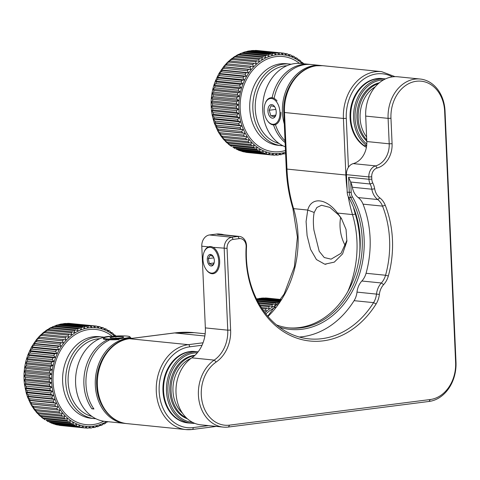 <?xml version="1.0" encoding="UTF-8"?>
<svg xmlns="http://www.w3.org/2000/svg" width="480" height="480" viewBox="0 0 480 480"><rect width="100%" height="100%" fill="white"/><g stroke="black" fill="none" stroke-linecap="round" stroke-linejoin="round"><path stroke-width="0.72" d="M112.248 336.312A42.714 33.84 95.8 0 0 107.508 336.522A42.714 33.84 95.8 0 0 75.57 379.464A42.714 33.84 95.8 0 0 105.192 421.416L124.902 423.408A42.714 33.84 95.8 0 0 125.928 423.492M132.228 338.316A42.714 33.84 95.8 0 0 127.212 338.52A42.714 33.84 95.8 0 0 95.274 381.456A42.714 33.84 95.8 0 0 124.902 423.408M93.636 408.558L91.872 408.792L93.948 409.002A42.714 33.84 -84.2 0 1 109.104 340.212M91.872 408.792A42.714 33.84 -84.2 0 1 107.028 340.002M191.16 358.302A31.098 24.636 95.8 0 0 173.418 383.184A31.098 24.636 95.8 0 0 182.49 413.214M186.618 418.08A32.46 25.722 -84.2 0 1 171.354 384.078A32.46 25.722 -84.2 0 1 194.616 355.632M187.416 418.812A32.46 25.722 -84.2 0 1 170.004 384.888A32.46 25.722 -84.2 0 1 194.07 355.404A32.46 25.722 -84.2 0 1 194.976 355.302M272.112 97.77A42.714 33.84 -84.2 0 1 309.204 64.32L300.906 63.48A42.714 33.84 95.8 0 0 262.722 110.448A42.714 33.84 95.8 0 0 285.3 146.796M321.636 65.598A42.714 33.84 95.8 0 0 320.61 65.472A42.714 33.84 95.8 0 0 282.432 112.44A42.714 33.84 95.8 0 0 284.31 124.032M285.042 140.814A42.714 33.84 -84.2 0 1 275.436 124.614M285.12 142.584A42.714 33.84 -84.2 0 1 273.528 124.908M274.098 98.412A42.714 33.84 -84.2 0 1 311.28 64.53L320.61 65.472M309.204 64.32A42.714 33.84 -84.2 0 1 310.242 64.446M375.192 86.874A31.098 24.636 95.8 0 0 360.102 118.146A31.098 24.636 95.8 0 0 366.606 136.98M366.738 139.938A32.46 25.722 -84.2 0 1 358.188 118.206A32.46 25.722 -84.2 0 1 378.51 83.49M366.786 141.096A32.46 25.722 -84.2 0 1 356.94 118.08A32.46 25.722 -84.2 0 1 379.326 82.794M114.636 336.132A49.548 39.258 95.8 0 0 95.154 327.684A49.548 39.258 95.8 0 0 51.864 374.178A49.548 39.258 95.8 0 0 86.886 426.426A49.548 39.258 95.8 0 0 106.518 421.554M108.024 421.704A51.258 40.608 -84.2 0 1 107.508 422.046L106.92 421.53L105.546 423.258A51.258 40.608 -84.2 0 1 104.238 423.978L103.704 423.312L102.21 424.974A51.258 40.608 -84.2 0 1 100.854 425.556L100.386 424.734L98.778 426.33A51.258 40.608 -84.2 0 1 97.392 426.762L96.996 425.802L95.274 427.308A51.258 40.608 -84.2 0 1 93.876 427.59L93.564 426.492L91.734 427.902A51.258 40.608 -84.2 0 1 90.324 428.028L90.102 426.81L88.182 428.106A51.258 40.608 -84.2 0 1 86.778 428.082L86.652 426.744L84.642 427.926A51.258 40.608 -84.2 0 1 83.25 427.746L83.232 426.3L81.144 427.356A51.258 40.608 -84.2 0 1 79.77 427.026L79.866 425.484L77.712 426.402A51.258 40.608 -84.2 0 1 76.374 425.916L76.59 424.302L74.376 425.07A51.258 40.608 -84.2 0 1 73.08 424.44L73.416 422.754L71.154 423.378A51.258 40.608 -84.2 0 1 69.918 422.604L70.38 420.864L68.076 421.326A51.258 40.608 -84.2 0 1 66.9 420.42L67.494 418.638L65.166 418.938A51.258 40.608 -84.2 0 1 64.068 417.9L64.788 416.094L62.448 416.232A51.258 40.608 -84.2 0 1 61.428 415.074L62.28 413.25L59.934 413.226A51.258 40.608 -84.2 0 1 59.004 411.954L59.994 410.136L57.654 409.944A51.258 40.608 -84.2 0 1 56.814 408.57L57.936 406.77L55.62 406.41A51.258 40.608 -84.2 0 1 54.882 404.946L56.13 403.176L53.844 402.648A51.258 40.608 -84.2 0 1 53.214 401.106L54.588 399.378L52.344 398.7A51.258 40.608 -84.2 0 1 51.828 397.08L53.322 395.418L51.132 394.578A51.258 40.608 -84.2 0 1 50.73 392.904L52.344 391.314L50.214 390.324A51.258 40.608 -84.2 0 1 49.932 388.608L51.654 387.102L49.596 385.974A51.258 40.608 -84.2 0 1 49.44 384.222L51.264 382.812L49.29 381.546A51.258 40.608 -84.2 0 1 49.254 379.782L51.174 378.48L49.29 377.088A51.258 40.608 -84.2 0 1 49.38 375.318L51.384 374.136L49.602 372.63A51.258 40.608 -84.2 0 1 49.812 370.866L51.9 369.816L50.22 368.202A51.258 40.608 -84.2 0 1 50.55 366.462L52.71 365.55L51.144 363.846A51.258 40.608 -84.2 0 1 51.594 362.142L53.808 361.368L52.362 359.586A51.258 40.608 -84.2 0 1 52.926 357.93L55.188 357.312L53.868 355.458A51.258 40.608 -84.2 0 1 54.54 353.862L56.838 353.4L55.644 351.492A51.258 40.608 -84.2 0 1 56.424 349.968L58.752 349.668L57.684 347.718A51.258 40.608 -84.2 0 1 58.56 346.284L60.906 346.146L59.97 344.172A51.258 40.608 -84.2 0 1 60.942 342.834L63.288 342.858L62.484 340.872A51.258 40.608 -84.2 0 1 63.54 339.636L65.88 339.834L65.208 337.848A51.258 40.608 -84.2 0 1 66.342 336.732L68.658 337.092L68.118 335.124A51.258 40.608 -84.2 0 1 69.324 334.128L71.61 334.65L71.196 332.712A51.258 40.608 -84.2 0 1 72.462 331.848L74.706 332.532L74.418 330.642A51.258 40.608 -84.2 0 1 75.732 329.916L77.922 330.756L77.76 328.92A51.258 40.608 -84.2 0 1 79.11 328.338L81.24 329.328L81.192 327.57A51.258 40.608 -84.2 0 1 82.572 327.132L84.63 328.266L84.69 326.592A51.258 40.608 -84.2 0 1 86.094 326.31L88.068 327.576L88.23 325.998A51.258 40.608 -84.2 0 1 89.64 325.866L91.524 327.258L91.788 325.788A51.258 40.608 -84.2 0 1 93.192 325.812L94.974 327.318L95.322 325.974A51.258 40.608 -84.2 0 1 96.72 326.154L98.394 327.762L98.826 326.544A51.258 40.608 -84.2 0 1 100.194 326.874L101.76 328.578L102.258 327.498A51.258 40.608 -84.2 0 1 103.59 327.978L105.036 329.766L105.594 328.824A51.258 40.608 -84.2 0 1 106.884 329.454L108.21 331.308L108.816 330.522A51.258 40.608 -84.2 0 1 110.052 331.296L111.246 333.204L111.888 332.574A51.258 40.608 -84.2 0 1 113.064 333.48L114.132 335.43L114.798 334.962A51.258 40.608 -84.2 0 1 115.902 335.994L115.926 336.054M58.368 425.052L59.394 425.334A51.258 40.608 95.8 0 0 60.786 425.514L84.642 427.926M57.288 424.944L55.92 424.614A51.258 40.608 95.8 0 0 57.288 424.944L81.144 427.356M54.378 424.044L55.5 424.53M53.856 423.99L52.518 423.504A51.258 40.608 95.8 0 0 53.856 423.99L77.712 426.402M50.658 422.676L51.804 423.324M50.52 422.658L49.224 422.028A51.258 40.608 95.8 0 0 50.52 422.658L74.376 425.07M47.148 420.942L48.228 421.71M47.298 420.966L46.062 420.192A51.258 40.608 95.8 0 0 47.298 420.966L71.154 423.378M43.824 418.854L44.814 419.7M40.71 416.424L43.05 418.008A51.258 40.608 95.8 0 0 44.22 418.914L43.206 418.116M37.836 413.694L40.212 415.488A51.258 40.608 95.8 0 0 41.316 416.526L40.32 415.89M35.202 410.682L37.572 412.662A51.258 40.608 95.8 0 0 38.592 413.82L37.614 413.346M32.832 407.418L35.148 409.542A51.258 40.608 95.8 0 0 36.084 410.814L35.106 410.508M41.484 334.344L42.486 334.32A51.258 40.608 95.8 0 0 41.352 335.436L39.252 336.408L38.706 337.086L39.684 337.224A51.258 40.608 95.8 0 0 38.628 338.46L36.486 339.588L36.114 340.11L37.086 340.422A51.258 40.608 95.8 0 0 36.114 341.76L33.732 343.398L34.71 343.872A51.258 40.608 95.8 0 0 33.828 345.306L31.578 346.92L32.568 347.556A51.258 40.608 95.8 0 0 31.788 349.08L29.664 350.652L30.684 351.45A51.258 40.608 95.8 0 0 30.012 353.046L28.014 354.564L29.07 355.518A51.258 40.608 95.8 0 0 28.506 357.174L26.634 358.62L27.738 359.73A51.258 40.608 95.8 0 0 27.288 361.434L25.536 362.802L26.7 364.05A51.258 40.608 95.8 0 0 26.37 365.79L24.726 367.068L25.956 368.454A51.258 40.608 95.8 0 0 25.746 370.218L24.21 371.388L25.524 372.906A51.258 40.608 95.8 0 0 25.434 374.676L24 375.732L25.398 377.37A51.258 40.608 95.8 0 0 25.434 379.134L24.09 380.064L25.584 381.81A51.258 40.608 95.8 0 0 25.74 383.562L24.48 384.354L26.076 386.196A51.258 40.608 95.8 0 0 26.358 387.912L25.164 388.566L26.874 390.492A51.258 40.608 95.8 0 0 27.276 392.166L26.148 392.67L27.972 394.668A51.258 40.608 95.8 0 0 28.488 396.288L27.414 396.636L29.358 398.694A51.258 40.608 95.8 0 0 29.988 400.236L28.956 400.428L31.026 402.534A51.258 40.608 95.8 0 0 31.764 403.998L30.762 404.022L31.086 404.7L32.958 406.158A51.258 40.608 95.8 0 0 33.798 407.532L32.82 407.388M53.808 361.368L26.634 358.62C24.126 367.062 23.406 375.63 24.474 384.336L26.202 392.886L27.528 396.984L30.684 403.974L57.936 406.77M63.288 342.858L36.114 340.11L31.524 346.992L28.038 354.492L26.634 358.614M65.88 339.834L38.706 337.086L36.486 339.588M44.436 331.902L45.468 331.716A51.258 40.608 95.8 0 0 44.262 332.712L41.616 334.182M47.532 329.784L48.606 329.436A51.258 40.608 95.8 0 0 47.34 330.3L44.64 331.674M50.748 328.008L51.876 327.504A51.258 40.608 95.8 0 0 50.562 328.23L47.91 329.412M52.452 326.808L55.254 325.926A51.258 40.608 95.8 0 0 53.904 326.508L51.366 327.48M56.154 325.32L58.716 324.726A51.258 40.608 95.8 0 0 57.336 325.158L54.972 325.908M59.946 324.246L62.238 323.898A51.258 40.608 95.8 0 0 60.834 324.18L58.704 324.72L82.572 327.132M63.798 323.592L65.784 323.454A51.258 40.608 95.8 0 0 64.374 323.586L62.556 323.928M69.024 323.394L69.336 323.4A51.258 40.608 95.8 0 0 67.932 323.376L66.558 323.532M95.802 418.698A41.004 32.49 -84.2 0 1 94.86 418.644A41.004 32.49 -84.2 0 1 94.158 418.584A41.004 32.49 -84.2 0 1 65.916 374.964A41.004 32.49 -84.2 0 1 101.7 336.93A41.004 32.49 -84.2 0 1 102.408 336.99A41.004 32.49 -84.2 0 1 104.04 337.206M99.774 338.688A39.294 31.134 95.8 0 0 68.34 374.76A39.294 31.134 95.8 0 0 91.914 416.394M60.906 346.146L33.732 343.398M58.56 346.284L34.71 343.872M33.828 345.306L57.684 347.718M58.752 349.668L31.578 346.92M56.424 349.968L32.568 347.556M31.788 349.08L55.644 351.492M56.838 353.4L29.664 350.652M54.54 353.862L30.684 351.45M30.012 353.046L53.868 355.458M55.188 357.312L28.014 354.564M52.926 357.93L29.07 355.518M28.506 357.174L52.362 359.586M51.594 362.142L27.738 359.73M27.288 361.434L51.144 363.846M52.71 365.55L25.536 362.802M50.55 366.462L26.7 364.05M26.37 365.79L50.22 368.202M51.9 369.816L24.726 367.068M49.812 370.866L25.956 368.454M25.746 370.218L49.602 372.63M51.384 374.136L24.21 371.388M49.38 375.318L25.524 372.906M25.434 374.676L49.29 377.088M51.174 378.48L24 375.732M49.254 379.782L25.398 377.37M25.434 379.134L49.29 381.546M51.264 382.812L24.09 380.064M49.44 384.222L25.584 381.81M25.74 383.562L49.596 385.974M51.654 387.102L24.48 384.354M49.932 388.608L26.076 386.196M26.358 387.912L50.214 390.324M52.344 391.314L25.164 388.566M50.73 392.904L26.874 390.492M27.276 392.166L51.132 394.578M53.322 395.418L26.148 392.67M51.828 397.08L27.972 394.668M28.488 396.288L52.344 398.7M54.588 399.378L27.414 396.636M53.214 401.106L29.358 398.694M29.988 400.236L53.844 402.648M56.13 403.176L28.956 400.428M54.882 404.946L31.026 402.534M31.764 403.998L55.62 406.41M56.814 408.57L32.958 406.158M33.798 407.532L57.654 409.944M36.084 410.814L59.934 413.226M59.004 411.954L35.148 409.542M61.428 415.074L37.572 412.662M38.592 413.82L62.448 416.232M64.068 417.9L40.212 415.488M41.316 416.526L65.166 418.938M66.9 420.42L43.05 418.008M44.22 418.914L68.076 421.326M69.918 422.604L46.062 420.192M73.08 424.44L49.224 422.028M76.374 425.916L52.518 423.504M79.77 427.026L55.92 424.614M83.25 427.746L59.394 425.334M86.778 428.082L84.726 427.878M90.324 428.028L88.566 427.854M93.876 427.59L92.346 427.434M97.392 426.762L96.054 426.63M100.854 425.556L99.678 425.436M104.238 423.978L103.2 423.876M107.508 422.046L106.59 421.956M113.826 334.86L114.798 334.962M110.784 332.46L111.888 332.574M107.562 330.396L108.816 330.522M104.166 328.68L105.594 328.824M100.614 327.33L102.258 327.498M96.924 326.352L98.826 326.544M70.878 323.556L95.322 325.974M93.192 325.812L69.336 323.4M67.932 323.376L91.788 325.788M89.64 325.866L65.784 323.454M64.374 323.586L88.23 325.998M86.094 326.31L62.238 323.898M60.834 324.18L84.69 326.592M57.336 325.158L81.192 327.57M79.11 328.338L55.254 325.926M53.904 326.508L77.76 328.92M75.732 329.916L51.876 327.504M50.562 328.23L74.418 330.642M72.462 331.848L48.606 329.436M47.34 330.3L71.196 332.712M69.324 334.128L45.468 331.716M44.262 332.712L68.118 335.124M66.342 336.732L42.486 334.32M41.352 335.436L65.208 337.848M63.54 339.636L39.684 337.224M38.628 338.46L62.484 340.872M60.942 342.834L37.086 340.422M36.114 341.76L59.97 344.172M302.232 63.612A49.548 39.258 95.8 0 0 292.74 57.372A49.548 39.258 95.8 0 0 241.572 87.948A49.548 39.258 95.8 0 0 263.538 150.852A49.548 39.258 95.8 0 0 285.534 152.196M237.246 149.496L239.142 150.366A51.258 40.608 95.8 0 0 240.474 150.87L264.33 153.282A51.258 40.608 -84.2 0 1 262.998 152.778L263.232 151.152L261.006 151.902A51.258 40.608 -84.2 0 1 259.722 151.248L260.076 149.55L257.808 150.15A51.258 40.608 -84.2 0 1 256.578 149.358L257.058 147.612L254.754 148.05A51.258 40.608 -84.2 0 1 253.59 147.12L254.202 145.332L251.874 145.614A51.258 40.608 -84.2 0 1 250.782 144.558L251.526 142.746L249.18 142.86A51.258 40.608 -84.2 0 1 248.172 141.684L249.048 139.866L246.702 139.812A51.258 40.608 -84.2 0 1 245.784 138.522L246.792 136.71L244.452 136.488A51.258 40.608 -84.2 0 1 243.63 135.102L244.77 133.302L242.454 132.918A51.258 40.608 -84.2 0 1 241.734 131.442L243.006 129.678L240.72 129.132A51.258 40.608 -84.2 0 1 240.108 127.572L241.5 125.856L239.262 125.154A51.258 40.608 -84.2 0 1 238.764 123.528L240.276 121.872L238.092 121.014A51.258 40.608 -84.2 0 1 237.714 119.334L239.34 117.75L237.222 116.742A51.258 40.608 -84.2 0 1 236.958 115.02L238.698 113.526L236.652 112.374A51.258 40.608 -84.2 0 1 236.508 110.622L238.35 109.23L236.388 107.946A51.258 40.608 -84.2 0 1 236.37 106.176L238.308 104.892L236.436 103.482A51.258 40.608 -84.2 0 1 236.544 101.712L238.566 100.548L236.796 99.024A51.258 40.608 -84.2 0 1 237.024 97.266L239.118 96.234L237.462 94.608A51.258 40.608 -84.2 0 1 237.81 92.874L239.97 91.98L238.428 90.258A51.258 40.608 -84.2 0 1 238.89 88.566L241.116 87.816L239.688 86.016A51.258 40.608 -84.2 0 1 240.264 84.372L242.538 83.772L241.23 81.912A51.258 40.608 -84.2 0 1 241.92 80.328L244.224 79.89L243.048 77.976A51.258 40.608 -84.2 0 1 243.846 76.464L246.174 76.188L245.13 74.232A51.258 40.608 -84.2 0 1 246.018 72.81L248.364 72.702L247.446 70.722A51.258 40.608 -84.2 0 1 248.43 69.396L250.776 69.45L249.996 67.464A51.258 40.608 -84.2 0 1 251.064 66.246L253.398 66.462L252.75 64.482A51.258 40.608 -84.2 0 1 253.89 63.378L256.206 63.762L255.684 61.8A51.258 40.608 -84.2 0 1 256.896 60.822L259.176 61.374L258.786 59.442A51.258 40.608 -84.2 0 1 260.058 58.596L262.296 59.304L262.026 57.42A51.258 40.608 -84.2 0 1 263.346 56.718L265.53 57.576L265.38 55.752A51.258 40.608 -84.2 0 1 266.742 55.194L268.86 56.202L268.824 54.456A51.258 40.608 -84.2 0 1 270.21 54.042L272.256 55.194L272.334 53.532A51.258 40.608 -84.2 0 1 273.738 53.274L275.7 54.558L275.88 52.998A51.258 40.608 -84.2 0 1 277.29 52.89L279.156 54.3L279.432 52.848A51.258 40.608 -84.2 0 1 280.836 52.896L282.606 54.42L282.966 53.088A51.258 40.608 -84.2 0 1 284.358 53.292L286.02 54.918L286.458 53.718A51.258 40.608 -84.2 0 1 287.826 54.072L289.368 55.788L289.878 54.726A51.258 40.608 -84.2 0 1 291.21 55.23L292.638 57.03L293.202 56.112A51.258 40.608 -84.2 0 1 294.486 56.76L295.788 58.626L296.4 57.864A51.258 40.608 -84.2 0 1 297.63 58.656L298.806 60.57L299.454 59.964A51.258 40.608 -84.2 0 1 300.618 60.888L301.662 62.844L302.334 62.4A51.258 40.608 -84.2 0 1 303.426 63.456L303.564 63.75M237.15 149.49L235.866 148.836A51.258 40.608 95.8 0 0 237.15 149.49L261.006 151.902M233.76 147.714L234.834 148.494M233.952 147.738L232.722 146.946A51.258 40.608 95.8 0 0 233.952 147.738L257.808 150.15M230.466 145.572L231.438 146.43M227.388 143.094L229.734 144.708A51.258 40.608 95.8 0 0 230.898 145.638L229.884 144.864M224.544 140.316L226.926 142.146A51.258 40.608 95.8 0 0 228.018 143.202L227.028 142.59M221.952 137.268L224.316 139.272A51.258 40.608 95.8 0 0 225.324 140.448L224.352 139.998M219.624 133.974L221.928 136.11A51.258 40.608 95.8 0 0 222.846 137.4L221.874 137.118M229.032 61.014L230.034 60.966A51.258 40.608 95.8 0 0 228.894 62.07L226.8 63.018L226.224 63.714L227.208 63.834A51.258 40.608 95.8 0 0 226.14 65.052L223.998 66.156L223.602 66.702L224.58 66.984A51.258 40.608 95.8 0 0 223.59 68.31L221.19 69.954L222.162 70.398A51.258 40.608 95.8 0 0 221.274 71.82L219 73.44L219.99 74.052A51.258 40.608 95.8 0 0 219.192 75.564L217.05 77.142L218.064 77.916A51.258 40.608 95.8 0 0 217.374 79.5L215.364 81.03L216.408 81.96A51.258 40.608 95.8 0 0 215.832 83.604L213.936 85.074L215.034 86.154A51.258 40.608 95.8 0 0 214.572 87.846L212.796 89.232L213.954 90.462A51.258 40.608 95.8 0 0 213.606 92.196L211.944 93.486L213.168 94.854A51.258 40.608 95.8 0 0 212.94 96.612L211.392 97.8L212.688 99.3A51.258 40.608 95.8 0 0 212.58 101.07L211.134 102.144L212.514 103.764A51.258 40.608 95.8 0 0 212.532 105.534L211.176 106.482L212.658 108.21A51.258 40.608 95.8 0 0 212.796 109.962L211.524 110.802L213.102 112.608A51.258 40.608 95.8 0 0 213.366 114.33L212.166 115.002L213.858 116.922A51.258 40.608 95.8 0 0 214.236 118.602L213.102 119.124L214.908 121.116A51.258 40.608 95.8 0 0 215.406 122.742L214.326 123.114L216.252 125.16A51.258 40.608 95.8 0 0 216.864 126.72L215.826 126.93L217.878 129.03A51.258 40.608 95.8 0 0 218.604 130.506L217.596 130.56L217.902 131.208L219.774 132.69A51.258 40.608 95.8 0 0 220.602 134.076L219.618 133.962M250.776 69.45L223.602 66.702L218.946 73.512L215.394 80.946L213.942 85.068C211.344 93.474 210.54 102.036 211.518 110.766L212.184 115.104L214.284 123.03L217.596 130.56L244.77 133.302M253.398 66.462L226.224 63.714L223.998 66.156M232.002 58.626L233.04 58.41A51.258 40.608 95.8 0 0 231.828 59.388L229.17 60.846M235.122 56.556L236.202 56.184A51.258 40.608 95.8 0 0 234.93 57.03L232.23 58.38M238.356 54.828L239.49 54.306A51.258 40.608 95.8 0 0 238.17 55.008L235.626 56.082M240.114 53.616L242.886 52.782A51.258 40.608 95.8 0 0 241.53 53.34L239.01 54.282M243.828 52.194L246.36 51.63A51.258 40.608 95.8 0 0 244.974 52.044L242.64 52.764M247.638 51.18L249.882 50.862A51.258 40.608 95.8 0 0 248.478 51.12L246.39 51.636M251.49 50.586L253.434 50.478A51.258 40.608 95.8 0 0 252.024 50.586L250.254 50.898M255.348 50.424L256.98 50.484A51.258 40.608 95.8 0 0 255.576 50.436L254.286 50.568M282.966 53.088L258.744 50.664M282.918 145.752A41.004 32.49 -84.2 0 1 281.274 145.644A41.004 32.49 -84.2 0 1 273.318 143.526A41.004 32.49 -84.2 0 1 253.854 96.456A41.004 32.49 -84.2 0 1 289.524 64.044A41.004 32.49 -84.2 0 1 291.162 64.266M286.89 65.748A39.294 31.134 95.8 0 0 255.816 99.078A39.294 31.134 95.8 0 0 274.854 142.02A39.294 31.134 95.8 0 0 279.036 143.448M253.89 63.378L230.034 60.966M228.894 62.07L252.75 64.482M251.064 66.246L227.208 63.834M226.14 65.052L249.996 67.464M248.43 69.396L224.58 66.984M223.59 68.31L247.446 70.722M248.364 72.702L221.19 69.954M246.018 72.81L222.162 70.398M221.274 71.82L245.13 74.232M246.174 76.188L219 73.44M243.846 76.464L219.99 74.052M219.192 75.564L243.048 77.976M244.224 79.89L217.05 77.142M241.92 80.328L218.064 77.916M217.374 79.5L241.23 81.912M242.538 83.772L215.364 81.03M240.264 84.372L216.408 81.96M215.832 83.604L239.688 86.016M241.116 87.816L213.942 85.068M238.89 88.566L215.034 86.154M214.572 87.846L238.428 90.258M239.97 91.98L212.796 89.232M237.81 92.874L213.954 90.462M213.606 92.196L237.462 94.608M239.118 96.234L211.944 93.486M237.024 97.266L213.168 94.854M212.94 96.612L236.796 99.024M238.566 100.548L211.392 97.8M236.544 101.712L212.688 99.3M212.58 101.07L236.436 103.482M238.308 104.892L211.134 102.144M236.37 106.176L212.514 103.764M212.532 105.534L236.388 107.946M238.35 109.23L211.176 106.482M236.508 110.622L212.658 108.21M212.796 109.962L236.652 112.374M238.698 113.526L211.524 110.778M236.958 115.02L213.102 112.608M213.366 114.33L237.222 116.742M239.34 117.75L212.166 115.002M237.714 119.334L213.858 116.922M214.236 118.602L238.092 121.014M240.276 121.872L213.102 119.124M238.764 123.528L214.908 121.116M215.406 122.742L239.262 125.154M241.5 125.856L214.326 123.114M216.864 126.72L240.72 129.132M240.108 127.572L216.252 125.16M243.006 129.678L215.826 126.93M241.734 131.442L217.878 129.03M218.604 130.506L242.454 132.918M243.63 135.102L219.774 132.69M220.602 134.076L244.452 136.488M245.784 138.522L221.928 136.11M222.846 137.4L246.702 139.812M248.172 141.684L224.316 139.272M225.324 140.448L249.18 142.86M250.782 144.558L226.926 142.146M228.018 143.202L251.874 145.614M253.59 147.12L229.734 144.708M230.898 145.638L254.754 148.05M256.578 149.358L232.722 146.946M259.722 151.248L235.866 148.836M262.998 152.778L239.142 150.366M240.93 150.918L242.526 151.53A51.258 40.608 95.8 0 0 243.894 151.884L267.75 154.296A51.258 40.608 -84.2 0 1 266.382 153.942L266.496 152.388L264.33 153.282M240.474 150.87L238.386 150.168M266.382 153.942L242.526 151.53M244.872 151.98L245.994 152.31A51.258 40.608 95.8 0 0 247.386 152.508L271.242 154.92A51.258 40.608 -84.2 0 1 269.85 154.722L269.844 153.264L267.75 154.296M243.894 151.884L242.064 151.434M269.85 154.722L245.994 152.31M285.588 153.354L285.378 153.552A51.258 40.608 -84.2 0 1 283.992 153.966L283.608 152.982L281.874 154.476A51.258 40.608 -84.2 0 1 280.47 154.734L280.17 153.618L278.328 155.016A51.258 40.608 -84.2 0 1 276.918 155.118L276.708 153.876L274.776 155.16A51.258 40.608 -84.2 0 1 273.366 155.112L273.258 153.762L271.242 154.92M247.386 152.508L245.82 152.286M273.366 155.112L271.272 154.902M276.918 155.118L275.118 154.938M280.47 154.734L278.904 154.578M283.992 153.966L282.63 153.828M301.374 62.304L302.334 62.4M298.368 59.85L299.454 59.964M295.17 57.738L296.4 57.864M291.798 55.968L293.202 56.112M288.27 54.564L289.878 54.726M284.604 53.526L286.458 53.718M280.836 52.896L256.98 50.484M255.576 50.436L279.432 52.848M277.29 52.89L253.434 50.478M252.024 50.586L275.88 52.998M273.738 53.274L249.882 50.862M248.478 51.12L272.334 53.532M270.21 54.042L246.36 51.63M244.974 52.044L268.824 54.456M266.742 55.194L242.886 52.782M241.53 53.34L265.38 55.752M263.346 56.718L239.49 54.306M238.17 55.008L262.026 57.42M260.058 58.596L236.202 56.184M234.93 57.03L258.786 59.442M256.896 60.822L233.04 58.41M231.828 59.388L255.684 61.8M274.698 106.782L271.098 105.762L269.184 110.274L270.87 115.806L274.47 116.826L275.604 115.344M274.272 106.182A6.834 4.098 -97.5 0 0 268.536 107.022A6.834 4.098 -97.5 0 0 269.85 116.598A6.834 4.098 -97.5 0 0 275.694 115.476A6.834 4.098 -97.5 0 0 274.512 106.506A6.834 4.098 -97.5 0 0 274.272 106.182M267.858 121.284A12.984 7.788 -97.5 0 0 278.754 119.688A12.984 7.788 -97.5 0 0 276.258 101.496A12.984 7.788 -97.5 0 0 265.146 103.632A12.984 7.788 -97.5 0 0 267.396 120.678A12.984 7.788 -97.5 0 0 267.858 121.284M280.902 112.284A13.668 8.196 82.5 0 1 274.386 124.872A13.668 8.196 82.5 0 1 268.176 121.734A13.668 8.196 82.5 0 1 267.69 121.092L267.396 120.678M275.832 109.398L269.184 110.274M275.712 115.164L270.87 115.806M265.146 103.632L265.326 103.152A13.668 8.196 82.5 0 1 270.81 97.77A13.668 8.196 82.5 0 1 277.02 100.902M117.966 338.178A6.834 0.768 -2.7 0 0 123.63 337.236A6.834 0.768 -2.7 0 0 115.716 336.762A6.834 0.768 -2.7 0 0 110.064 337.872A6.834 0.768 -2.7 0 0 117.966 338.178M114.702 336.126A12.984 1.458 -2.7 0 0 103.944 337.908A12.984 1.458 -2.7 0 0 118.98 338.814A12.984 1.458 -2.7 0 0 129.72 336.702A12.984 1.458 -2.7 0 0 114.702 336.126M119.124 339.564A13.668 1.536 177.3 0 1 103.218 338.784A13.668 1.536 177.3 0 1 103.296 338.61L103.944 337.908M115.932 338.274L115.908 337.764M129.72 336.702L130.428 337.338A13.668 1.536 177.3 0 1 130.524 337.506A13.668 1.536 177.3 0 1 128.748 338.358M203.94 252.444L204.12 251.964A13.668 8.202 82.7 0 1 209.634 246.588A13.668 8.202 82.7 0 1 216.756 251.052A13.668 8.202 82.7 0 1 219.432 265.2A13.668 8.202 82.7 0 1 213.096 273.708A13.668 8.202 82.7 0 1 206.406 269.892L206.112 269.472A12.984 7.794 -97.3 0 0 217.008 269.532A12.984 7.794 -97.3 0 0 215.94 251.574A12.984 7.794 -97.3 0 0 203.94 252.444A12.984 7.794 -97.3 0 0 205.704 268.86A12.984 7.794 -97.3 0 0 206.112 269.472M213.384 256.734L210.312 255.156L208.29 258.57L209.34 263.562L212.412 265.14L213.816 263.604M213.114 256.35A5.808 3.486 -97.3 0 0 212.934 256.08A5.808 3.486 -97.3 0 0 208.056 256.056A5.808 3.486 -97.3 0 0 208.53 264.084A5.808 3.486 -97.3 0 0 213.906 263.7A5.808 3.486 -97.3 0 0 213.114 256.35M213.834 257.868L208.29 258.57M214.134 262.956L209.34 263.562M420.174 79.032A35.88 28.428 -84.2 0 1 445.038 111.096L456 362.184A35.88 28.428 -84.2 0 1 429.084 401.448L228.438 427.038A35.88 28.428 -84.2 0 1 223.278 427.11A35.88 28.428 -84.2 0 1 198.414 395.04A35.88 28.428 -84.2 0 1 214.212 360.114A30.756 24.366 95.8 0 0 227.754 330.174L224.19 248.448A10.254 8.124 -84.2 0 1 231.876 237.234L237.936 236.46A10.254 8.124 -84.2 0 1 239.412 236.442A10.254 8.124 -84.2 0 1 246.504 246.894A90.21 71.472 95.8 0 0 308.934 338.862A90.21 71.472 95.8 0 0 373.584 302.646A17.088 13.536 95.8 0 0 376.5 294.084A17.088 13.536 -84.2 0 1 381.354 282.978A17.088 13.536 95.8 0 0 385.554 275.25A90.21 71.472 95.8 0 0 382.536 206.124A17.088 13.536 95.8 0 0 377.712 199.542A17.088 13.536 -84.2 0 1 371.838 189.21A17.088 13.536 95.8 0 0 370.14 184.002A10.254 8.124 -84.2 0 1 368.946 179.28L368.844 176.922A10.254 8.124 -84.2 0 1 375.63 165.882A20.502 16.242 95.8 0 0 389.208 143.808L388.098 118.362A35.88 28.428 -84.2 0 1 415.014 79.098A35.88 28.428 -84.2 0 1 420.174 79.032L397.776 76.764A35.88 28.428 95.8 0 0 392.61 76.836A35.88 28.428 95.8 0 0 365.694 116.094L366.804 141.54A20.502 16.242 -84.2 0 1 353.226 163.62A10.254 8.124 95.8 0 0 346.44 174.66L347.202 192.204A10.254 8.124 95.8 0 0 348.654 197.394A81.33 64.434 -84.2 0 1 353.682 278.988A81.33 64.434 -84.2 0 1 299.13 327.6A81.33 64.434 -84.2 0 1 288.462 327.852M383.628 284.628A15.036 11.91 95.8 0 0 379.362 294.402A19.134 15.162 -84.2 0 1 376.092 303.99A92.262 73.098 -84.2 0 1 292.218 336.33A92.262 73.098 -84.2 0 1 246.126 246.966A8.202 6.498 95.8 0 0 239.268 238.626L233.208 239.394A8.202 6.498 95.8 0 0 227.058 248.37L230.628 330.09A32.802 25.992 -84.2 0 1 216.18 362.028A33.828 26.802 95.8 0 0 201.288 394.962A33.828 26.802 95.8 0 0 229.596 425.13L430.242 399.534A33.828 26.802 95.8 0 0 455.616 362.52L444.654 111.432A33.828 26.802 95.8 0 0 416.346 81.264A33.828 26.802 95.8 0 0 390.966 118.278L392.082 143.724A22.554 17.868 -84.2 0 1 377.142 168.012A8.202 6.498 95.8 0 0 371.712 176.844L371.814 179.196A8.202 6.498 95.8 0 0 372.768 182.976A19.134 15.162 -84.2 0 1 374.676 188.808A15.036 11.91 95.8 0 0 379.842 197.898A19.134 15.162 -84.2 0 1 385.248 205.272A92.262 73.098 -84.2 0 1 388.338 275.97A19.134 15.162 -84.2 0 1 383.628 284.628L381.354 282.978L361.854 281.01A17.088 13.536 95.8 0 0 366.06 273.276A90.21 71.472 95.8 0 0 363.036 204.15A17.088 13.536 95.8 0 0 358.212 197.568A17.088 13.536 -84.2 0 1 352.338 187.236A17.088 13.536 95.8 0 0 350.754 182.262L351.192 192.354A8.886 7.038 95.8 0 0 352.446 196.86A82.692 65.52 -84.2 0 1 351.636 292.53A82.692 65.52 -84.2 0 1 279.348 327.132M276.546 324.924A81.33 64.434 95.8 0 0 289.5 327.966A81.33 64.434 95.8 0 0 352.95 285.816A81.33 64.434 95.8 0 0 350.724 197.604A10.254 8.124 -84.2 0 1 349.278 192.414L348.618 177.222L350.754 182.262M239.412 236.442L218.736 234.264A17.088 13.536 -84.2 0 1 221.196 234.228A17.088 13.536 -84.2 0 1 223.944 234.876M221.196 234.228L219.12 234.018A17.088 13.536 95.8 0 0 216.66 234.054L209.472 234.966A10.254 8.124 95.8 0 0 201.786 246.186L205.35 327.906A30.756 24.366 -84.2 0 1 191.808 357.846A35.88 28.428 95.8 0 0 176.01 392.778A35.88 28.428 95.8 0 0 200.874 424.842L223.278 427.11M218.802 234.366L216.66 234.054M299.268 337.032A90.21 71.472 95.8 0 0 354.084 300.672A17.088 13.536 95.8 0 0 357 292.116A17.088 13.536 -84.2 0 1 361.854 281.01M325.92 264.318A21.87 17.328 95.8 0 0 325.608 264.3M341.856 219.162L338.604 214.938L329.856 207.39L321.54 205.254L316.878 207.492L314.19 212.472C313.206 217.164 313.11 223.008 313.902 229.992L319.206 251.31L324.27 257.538L331.098 259.152L341.04 253.32L346.962 240.276M340.644 217.44A27.336 16.404 -97.3 0 0 340.044 226.662A27.336 16.404 -97.3 0 0 345.486 245.928M195.348 351.54A35.88 28.428 95.8 0 0 195.036 351.51A35.88 28.428 95.8 0 0 189.87 351.576A35.88 28.428 95.8 0 0 162.936 387.594A35.88 28.428 95.8 0 0 187.818 422.904A35.88 28.428 95.8 0 0 188.13 422.934M194.094 351.468A35.88 28.428 95.8 0 0 193.788 351.414M382.464 78.6A35.88 28.428 95.8 0 0 382.158 78.564A35.88 28.428 95.8 0 0 376.992 78.636A35.88 28.428 95.8 0 0 350.562 109.062A35.88 28.428 95.8 0 0 366.402 147.342M381.21 78.522A35.88 28.428 95.8 0 0 380.91 78.474M353.166 131.01A32.802 25.992 -84.2 0 1 350.154 119.22M351.72 103.722A32.802 25.992 -84.2 0 1 357.036 92.772M186.576 422.742A35.88 28.428 95.8 0 0 186.882 422.754M166.05 403.956A32.802 25.992 -84.2 0 1 163.038 392.16M164.604 376.668A32.802 25.992 -84.2 0 1 169.914 365.712M338.604 214.938L337.5 213.066L341.382 218.376L346.056 229.464L346.872 241.278L342.582 253.896L334.302 262.128L324.756 264.204L316.452 259.572L310.548 249.33L307.104 235.656L306.084 221.562L307.734 210.054C311.274 196.596 326.376 198.138 337.5 213.066L352.488 214.584A2.052 0.582 -16.7 0 0 355.26 213.906A94.314 74.724 -84.2 0 1 359.742 253.02M267.72 316.176L284.124 294.036L294.39 266.724L297.408 237.102L292.854 208.272A3.42 0.966 -16.7 0 0 293.58 208.626L307.734 210.054L314.19 212.472M277.59 304.536A49.548 39.258 95.8 0 0 264.948 312.714M265.62 298.014L267.024 298.086A51.258 40.608 95.8 0 0 265.62 298.014L280.914 299.562M280.956 299.496L267.024 298.086M265.428 298.002L264.408 298.122M262.062 298.11L263.472 298.026A51.258 40.608 95.8 0 0 262.062 298.11L280.644 299.994M280.776 299.778L263.472 298.026M261.57 298.11L260.352 298.404M258.516 298.596L259.92 298.362A51.258 40.608 95.8 0 0 258.516 298.596L280.134 300.786M280.368 300.426L259.92 298.362M257.718 298.644L256.554 299.046M279.714 301.434L256.578 299.1M256.86 299.658L278.862 301.884A51.258 40.608 -84.2 0 1 279.552 301.68M278.868 302.7L278.862 301.884M257.73 301.344L275.406 303.132A51.258 40.608 -84.2 0 1 276.768 302.592L278.874 303.618M276.768 302.592L257.352 300.63M258.858 303.414L272.034 304.746A51.258 40.608 -84.2 0 1 273.36 304.062L275.538 304.944L275.406 303.132M273.36 304.062L258.378 302.55M260.292 305.862L268.782 306.72A51.258 40.608 -84.2 0 1 270.054 305.898L272.286 306.624L272.034 304.746M270.054 305.898L259.686 304.848M262.08 308.676L265.656 309.036A51.258 40.608 -84.2 0 1 266.88 308.082L269.154 308.646L268.782 306.72M266.88 308.082L261.324 307.518M263.574 310.848A51.258 40.608 -84.2 0 1 263.85 310.59L266.16 310.998L265.656 309.036M263.85 310.59L263.358 310.542M366.66 145.62A35.88 28.428 -84.2 0 1 354.414 124.932A35.88 28.428 -84.2 0 1 385.482 78.9L382.776 78.63A35.88 28.428 95.8 0 0 351.51 124.638A35.88 28.428 95.8 0 0 364.152 145.62A1.026 0.57 125.7 0 1 363.984 145.56A1.026 0.57 125.7 0 1 363.87 145.416M364.152 145.62L366.63 145.872M103.77 421.236A47.838 37.902 -84.2 0 1 87.03 424.722A47.838 37.902 -84.2 0 1 53.214 374.274A47.838 37.902 -84.2 0 1 95.01 329.382A47.838 37.902 -84.2 0 1 112.338 336.306M102.408 336.99L99.294 336.678A41.004 32.49 95.8 0 0 98.592 336.612A41.004 32.49 95.8 0 0 62.802 374.646A41.004 32.49 95.8 0 0 91.044 418.272L94.158 418.584M285.462 150.48A47.838 37.902 -84.2 0 1 264.042 149.238A47.838 37.902 -84.2 0 1 242.832 88.506A47.838 37.902 -84.2 0 1 292.236 58.98A47.838 37.902 -84.2 0 1 299.478 63.372M289.524 64.044L286.416 63.732A41.004 32.49 95.8 0 0 250.746 96.138A41.004 32.49 95.8 0 0 270.204 143.208A41.004 32.49 95.8 0 0 278.166 145.326L281.274 145.644M357 292.116L379.362 294.402M366.06 273.276L385.554 275.25L388.338 275.97M363.036 204.15L382.536 206.124L385.248 205.272M379.842 197.898L377.712 199.542L358.212 197.568M374.676 188.808L371.838 189.21L352.338 187.236M372.768 182.976L370.14 184.002L350.562 182.022M377.142 168.012L375.63 165.882L353.226 163.62M371.712 176.844L368.844 176.922L346.44 174.66M371.814 179.196L368.946 179.28L348.618 177.222M351.192 192.354L347.202 192.204M352.446 196.86L350.724 197.604L348.654 197.394M209.472 234.966L231.876 237.234L233.208 239.394M227.058 248.37L213.072 247.326M208.518 246.864L201.786 246.186M239.268 238.626L237.936 236.46L217.608 234.408M366.804 141.54L389.208 143.808L392.082 143.724M390.966 118.278L388.098 118.362L365.694 116.094M444.654 111.432L445.038 111.096M455.616 362.52L456 362.184M430.242 399.534L429.084 401.448M228.438 427.038L229.596 425.13M191.808 357.846L214.212 360.114L216.18 362.028M205.35 327.906L227.754 330.174L230.628 330.09M246.504 246.894L246.126 246.966M354.084 300.672L373.584 302.646L376.092 303.99M347.796 291.588A92.262 73.098 95.8 0 0 352.488 214.584A136.686 108.294 -84.2 0 1 348.222 196.554M292.854 208.272C289.062 195.642 286.872 182.514 286.266 168.888A3.42 0.378 -2.5 0 0 286.968 169.086A136.686 108.294 95.8 0 0 293.58 208.626A92.262 73.098 -84.2 0 1 267.978 316.476M129.138 338.712L174.348 332.946A3.42 2.052 82.7 0 1 174.636 332.94L129.42 338.712A42.714 33.84 95.8 0 0 97.38 385.446A42.714 33.84 95.8 0 0 126.972 423.618C110.544 422.31 97.218 405.066 96.678 385.248C95.25 362.868 110.478 340.578 129.138 338.712A3.42 2.052 82.7 0 1 129.42 338.712L188.334 344.664L203.058 342.786M174.348 332.946L194.31 332.676A136.686 108.294 95.8 0 0 174.636 332.94L204.852 336M283.794 112.308C282.372 89.922 297.6 67.632 316.254 65.772L322.686 65.682A42.714 33.84 95.8 0 0 316.536 65.766A42.714 33.84 95.8 0 0 284.496 112.5A3.42 0.378 177.5 0 1 283.794 112.308L286.266 168.888M347.058 188.892A136.686 108.294 -84.2 0 1 345.882 175.044L343.41 118.458L284.496 112.5L286.968 169.086L346.458 175.074M216.366 426.408L192.204 429.492A2.052 1.23 -97.3 0 1 192.036 429.492A42.714 33.84 -84.2 0 1 185.886 429.576A42.714 33.84 -84.2 0 1 156.288 391.404A42.714 33.84 -84.2 0 1 188.334 344.664A2.052 1.23 82.7 0 1 189.666 346.83A40.662 32.22 95.8 0 0 159.162 391.32A40.662 32.22 95.8 0 0 193.188 427.584L208.572 425.622M392.466 76.854A40.662 32.22 95.8 0 0 376.782 73.884A40.662 32.22 95.8 0 0 346.284 118.38L348.414 167.292M353.394 207.138A134.634 106.668 95.8 0 0 355.26 213.906M202.05 345.246L189.666 346.83M126.972 423.618L185.886 429.576L192.204 429.492A2.052 1.23 -97.3 0 0 193.188 427.584M395.022 76.656L381.6 71.64A42.714 33.84 -84.2 0 0 375.45 71.724A42.714 33.84 -84.2 0 0 343.41 118.458L346.284 118.38M265.878 313.92A47.838 37.902 -84.2 0 1 275.652 307.158M190.494 351.642A35.88 28.428 95.8 0 0 163.554 387.654A35.88 28.428 95.8 0 0 188.442 422.964L191.346 423.258A35.88 28.428 -84.2 0 1 166.458 387.948A35.88 28.428 -84.2 0 1 193.398 351.936A35.88 28.428 -84.2 0 1 198.12 351.822L195.66 351.57A35.88 28.428 95.8 0 0 190.494 351.642M194.754 423.348A35.88 28.428 -84.2 0 1 191.346 423.258L194.766 423.348M197.304 352.842A34.854 27.618 95.8 0 0 194.064 353.016A34.854 27.618 95.8 0 0 167.892 388.314A34.854 27.618 95.8 0 0 192.564 422.346M383.532 79.896A34.854 27.618 95.8 0 0 355.824 124.698A34.854 27.618 95.8 0 0 366.792 144.072M129.804 338.046L132.36 338.304M60.774 425.514L59.268 425.316M43.296 418.65L41.58 417.324M40.32 416.25L38.574 414.606M37.56 413.556L35.808 411.57M35.022 410.598L33.306 408.258M32.73 407.394L31.086 404.7M39.252 336.408L41.406 334.278M42.258 333.51L44.394 331.74M45.474 330.93L47.556 329.502M48.882 328.686L50.88 327.576M67.656 323.364L69.186 323.394M229.962 145.368L228.24 144M227.016 142.926L225.264 141.228M224.286 140.19L222.54 138.15M221.79 137.196L220.08 134.802M219.528 133.956L217.902 131.208M226.8 63.018L228.96 60.942M229.842 60.162L231.972 58.446M233.088 57.63L235.158 56.25M236.52 55.44L238.506 54.378M272.148 97.59L270.81 97.77M130.554 338.118L130.524 337.506M205.158 333.774L194.31 332.676M322.686 65.682L381.6 71.64M188.442 422.964C173.208 421.926 161.286 403.542 163.542 384.528C164.928 367.71 176.922 353.034 190.41 351.642L195.66 351.57M382.776 78.63C363.618 75.69 345.852 101.592 351.294 124.548C353.262 133.734 357.492 140.742 363.984 145.56"/></g></svg>
